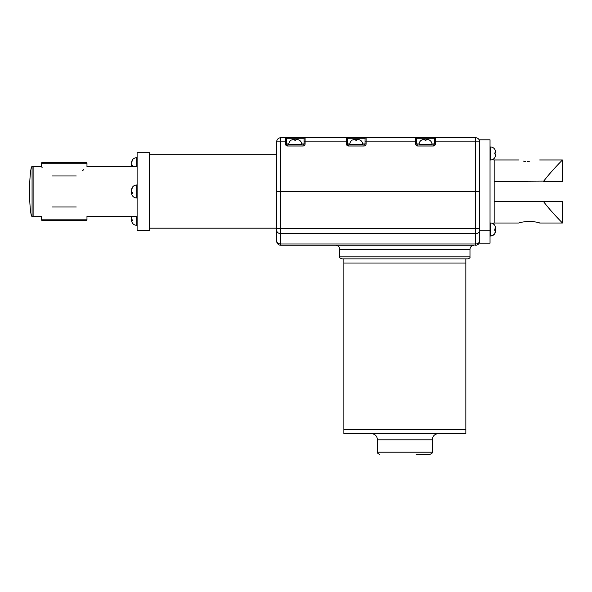 <?xml version="1.0" encoding="UTF-8"?>
<svg xmlns="http://www.w3.org/2000/svg" width="592" height="592" viewBox="0 0 592 592"><rect width="100%" height="100%" fill="white"/><g stroke="black" fill="none" stroke-linecap="round" stroke-linejoin="round"><path stroke-width="0.89" d="M137.115 216.295L86.972 216.295L86.972 219.81L41.285 219.81L41.285 216.295L33.115 216.295L33.115 166.678L32.079 166.678C30.851 165.575 29.489 179.11 29.6 191.283L29.6 191.697C29.489 203.87 30.851 217.397 32.079 216.295L33.115 216.295L33.115 166.678L41.285 166.678L41.285 163.163L41.899 162.541L63.921 162.541M41.285 163.163L86.972 163.163L86.972 166.678L137.115 166.678M494.187 224.583L492.455 223.391A4.137 4.137 0 0 1 494.172 223.014L518.984 223.014C519.591 222.451 523.039 221.867 529.322 221.275C535.605 221.867 539.046 222.451 539.66 223.014L562.4 223.014L562.4 201.62L543.56 201.62C551.825 212.602 562.378 222.755 562.4 223.014M520.494 222.555L519.998 222.696M529.322 161.697C515.987 159.796 515.987 159.796 529.322 161.697C542.657 159.796 542.657 159.796 529.322 161.697C542.657 159.796 542.657 159.796 529.322 161.697L528.811 161.697M523.572 161.15L525.348 161.438M527.324 161.631L528.286 161.683M492.455 159.581A4.137 4.137 0 0 0 494.172 159.958L494.172 181.359L543.759 181.085M560.291 220.794L556.162 216.398M555.622 215.806L551.714 211.522M546.764 205.772L543.789 201.931M533.2 221.526L529.322 221.275M543.56 201.62L494.172 201.62L494.172 223.014M543.789 181.041L546.845 177.097M548.717 174.869L550.005 173.389M551.048 172.198L553.15 169.86M555.681 167.107L556.058 166.692M543.56 181.359C551.825 170.37 562.378 160.225 562.4 159.958C562.385 160.217 551.84 170.355 543.56 181.359L562.4 181.359L562.4 159.958L539.66 159.958M490.035 139.801L490.035 243.171L479.698 243.171L479.698 139.801L490.035 139.801M490.035 230.769L479.698 230.769M494.172 181.359L494.172 201.62M86.972 219.81L86.351 220.431L41.899 220.431L41.285 219.81M52.007 206.993C38.206 218.825 38.206 218.825 52.007 206.993L76.242 206.993C90.051 218.825 90.051 218.825 76.242 206.993M62.308 162.541L41.899 162.541M76.242 175.979C90.051 164.147 90.051 164.147 76.242 175.979L52.007 175.979C38.206 164.147 38.206 164.147 52.007 175.979M42.121 167.447L41.285 166.678M64.128 162.541L86.351 162.541L64.128 162.541M83.783 169.578L82.429 170.785M298.679 139.83L299.434 140.237A5.165 5.165 0 0 1 301.787 144.552L301.787 144.966L303.03 144.966L287.52 144.966L303.03 144.966L303.03 146.002L287.52 146.002A2.065 2.065 0 0 1 285.455 143.937L285.455 141.865L280.8 141.865L280.8 191.49L475.561 191.49L276.671 191.49L276.671 141.865L276.671 191.49L280.8 191.49L280.8 228.704L475.561 228.704L475.561 191.49L479.698 191.49L475.561 191.49L475.561 141.865L435.349 141.865L435.349 143.937A2.065 2.065 0 0 1 433.285 146.002L417.774 146.002A2.065 2.065 0 0 1 415.71 143.937L415.71 141.865L366.085 141.865L366.085 143.937A2.065 2.065 0 0 1 364.021 146.002L348.518 146.002A2.065 2.065 0 0 1 346.446 143.937L346.446 141.865L305.095 141.865L305.095 143.937A2.065 2.065 0 0 1 303.03 146.002M359.67 139.83L360.432 140.237A5.165 5.165 0 0 1 362.778 144.552L362.778 144.966L364.021 144.966L348.518 144.966L364.021 144.966L364.021 146.002M419.018 144.966L433.285 144.966L419.018 144.966L419.018 144.552A5.165 5.165 0 0 1 421.363 140.223L421.97 139.904M280.8 137.729L280.8 141.865L276.671 141.865A4.137 4.137 0 0 1 280.8 137.729A4.137 4.137 0 0 0 276.671 141.865A4.137 4.137 0 0 1 280.8 137.729L475.561 137.729A4.137 4.137 0 0 1 479.698 141.865A4.137 4.137 0 0 0 475.561 137.729L475.561 141.865L479.698 141.865M415.71 143.937L416.746 143.937A1.036 1.036 0 0 0 417.774 144.966A1.036 1.036 0 0 1 416.746 143.937L416.746 141.865L416.746 143.937L419.055 143.937M285.455 143.937L286.491 143.937A1.036 1.036 0 0 0 287.52 144.966A1.036 1.036 0 0 1 286.491 143.937L286.491 141.865L286.491 143.937L288.8 143.937M346.446 143.937L347.482 143.937A1.036 1.036 0 0 0 348.518 144.966A1.036 1.036 0 0 1 347.482 143.937L347.482 141.865L347.482 143.937L349.791 143.937M351.826 137.729L346.446 137.729A1.036 1.036 0 0 1 347.482 138.765L347.482 141.865L346.446 141.865L346.446 137.729A1.036 1.036 0 0 1 347.482 138.765L365.057 138.765L365.057 143.937L365.057 141.865L366.085 141.865L366.085 137.729L360.706 137.729M425.53 137.729L415.71 137.729A1.036 1.036 0 0 1 416.746 138.765L416.746 141.865L415.71 141.865L415.71 137.729M366.085 137.729L366.085 137.729A1.036 1.036 0 0 0 365.057 138.765A1.036 1.036 0 0 1 366.085 137.729M301.75 143.937L304.066 143.937L304.066 138.765L286.491 138.765L286.491 141.865L285.455 141.865L285.455 137.729A1.036 1.036 0 0 1 286.491 138.765A1.036 1.036 0 0 0 285.455 137.729A1.036 1.036 0 0 1 286.491 138.765L286.491 143.937M305.095 143.937L304.066 143.937A1.036 1.036 0 0 1 303.03 144.966A1.036 1.036 0 0 0 304.066 143.937L304.066 141.865L305.095 141.865L305.095 137.729A1.036 1.036 0 0 0 304.066 138.765A1.036 1.036 0 0 1 305.095 137.729M432.005 143.937L434.321 143.937L434.321 138.765L416.746 138.765M435.349 143.937L434.321 143.937A1.036 1.036 0 0 1 433.285 144.966A1.036 1.036 0 0 0 434.321 143.937L434.321 141.865L435.349 141.865L435.349 137.729A1.036 1.036 0 0 0 434.321 138.765A1.036 1.036 0 0 1 435.349 137.729M362.741 143.937L365.057 143.937A1.036 1.036 0 0 1 364.021 144.966A1.036 1.036 0 0 0 365.057 143.937L366.085 143.937M341.799 258.889C339.889 258.016 339.201 257.328 339.727 256.817L469.981 256.817C470.344 257.527 469.656 258.223 467.917 258.889L341.799 258.889L343.863 258.889L343.863 263.026L465.845 263.026L465.845 429.459L377.689 429.459L465.845 429.459L465.845 433.596L343.863 433.596L343.863 429.459L377.689 429.459L343.863 429.459L343.863 263.026L465.845 263.026L465.845 258.889M432.249 452.199L432.249 439.797L377.459 439.797L377.459 452.199L432.249 452.199C432.774 452.702 432.086 453.391 430.184 454.271L416.139 454.271M276.671 228.186L276.671 191.49L276.671 228.704L276.671 228.186L149.517 228.186M473.896 245.243L280.8 245.243A4.137 4.137 0 0 1 276.671 241.107L276.671 228.704L280.8 228.704L280.8 244L475.561 244L475.561 233.662L280.8 233.662A4.137 3.308 0 0 1 276.671 230.355M479.698 241.107A4.137 4.137 0 0 1 475.561 245.243L475.561 244A4.137 3.308 180 0 0 479.698 240.692M149.517 191.49L149.517 230.251L137.115 230.251L137.115 152.721L149.517 152.721L149.517 191.49M131.801 216.295L131.69 219.336L132.386 219.943L132.386 220.897L131.557 220.135L131.557 218.825M131.557 217.516L131.668 216.295M131.69 217.353L131.69 216.235M132.371 220.135L131.557 220.135L131.557 220.675C132.075 223.547 133.792 225.093 136.7 225.337L137.115 225.337M131.69 190.017L132.386 187.449L131.69 189.299L131.69 192L132.386 192.6L132.386 193.554L131.557 192.8L131.557 191.49M131.557 190.173L131.557 189.632C132.083 186.769 133.792 185.215 136.7 184.978L136.7 198.002C133.792 197.758 132.075 196.204 131.557 193.34L131.557 192.8L132.371 192.8M131.69 162.682L132.386 160.106L131.69 161.964L131.69 164.665L132.386 165.264L132.386 166.219L131.557 165.457L131.557 164.147M131.557 162.837L131.557 162.297C132.075 159.433 133.792 157.879 136.7 157.635L136.7 166.678M132.371 165.457L131.557 165.457L131.668 166.678M494.764 230.384L494.764 229.356L495.452 229.215L495.615 228.423M494.764 225.404L495.452 226.877L495.452 228.749M494.764 229.637L495.452 229.777L495.615 230.569M494.764 233.685L495.452 230.244M490.035 159.988L490.45 159.988L490.45 146.964L490.035 146.964L490.45 146.964A5.165 5.165 0 0 1 494.779 149.31L495.104 149.917M490.45 159.988A5.165 5.165 0 0 0 494.779 157.642L495.452 156.059L495.452 153.994L494.764 153.994L495.452 153.994L494.764 153.994L494.764 152.958L495.452 152.958L495.452 150.893L494.764 149.317M490.035 236.008L490.45 236.008L490.45 222.984L490.035 222.984M490.45 236.008A5.165 5.165 0 0 0 494.779 233.662L495.452 232.079L495.452 230.014L494.764 230.014L494.764 228.978L495.452 228.978L495.104 225.944M490.45 222.984A5.165 5.165 0 0 1 494.779 225.33M495.452 226.914L495.452 228.978L494.764 228.978L494.764 230.014L495.452 230.014L495.585 231.294M495.171 232.9L494.779 233.662M494.764 228.978L495.452 228.978L494.764 228.978M495.452 230.014L494.764 230.014L495.452 230.014M495.452 150.893L495.452 152.958L494.764 152.958L495.452 152.958L494.764 152.958L494.764 153.994L495.452 153.994L494.764 153.994L495.452 153.994L495.585 155.274M490.45 146.964A5.165 5.165 0 0 1 494.779 149.31M495.171 156.88L494.779 157.642M428.934 139.83L429.688 140.237A5.165 5.165 0 0 1 432.042 144.552L432.042 144.966M429.688 140.237L428.112 139.549L426.048 139.549L426.048 140.237L425.012 140.237L425.012 139.549L422.947 139.549L421.371 140.237M422.947 139.549L425.012 139.549L425.012 140.237L426.048 140.237L426.048 139.549L427.328 139.416M425.012 140.237L425.012 139.549L425.012 140.237M426.048 139.549L426.048 140.237L426.048 139.549M301.787 144.552L288.763 144.552L288.763 144.966M299.434 140.237L297.857 139.549L295.793 139.549L295.793 140.237L294.757 140.237L294.757 139.549L291.723 139.904M288.763 144.552A5.165 5.165 0 0 1 291.109 140.223M292.692 139.549L294.757 139.549L294.757 140.237L295.793 140.237L295.793 139.549L297.073 139.416M294.757 140.237L294.757 139.549L294.757 140.237M295.793 139.549L295.793 140.237M362.778 144.552L349.754 144.552L349.754 144.966M360.432 140.237L358.856 139.549L356.784 139.549L356.784 140.237L355.755 140.237L355.755 139.549L352.714 139.904M349.754 144.552A5.165 5.165 0 0 1 352.099 140.223M353.683 139.549L355.755 139.549L355.755 140.237L356.784 140.237L356.784 139.549L358.064 139.416M355.755 140.237L355.755 139.549M356.784 139.549L356.784 140.237M32.079 166.678L32.079 216.295M346.446 137.729A1.036 1.036 0 0 1 347.482 138.765M287.52 144.966L287.52 146.002M417.774 144.966L417.774 146.002M433.285 144.966L433.285 146.002M348.518 144.966L348.518 146.002M469.981 256.817L469.981 249.38L339.727 249.38C339.482 246.864 338.106 245.488 335.59 245.243M276.671 240.692A4.137 3.308 0 0 0 280.8 244L280.8 245.243A4.137 4.137 0 0 1 276.671 241.107M479.698 230.355A4.137 3.308 180 0 1 475.561 233.662L475.561 228.704L479.698 228.704M136.7 216.295L136.7 225.337M132.371 220.291L131.69 220.291M132.371 192.955L131.69 192.955M132.371 165.619L131.69 165.619M494.779 229.777L495.452 229.777M432.042 144.552L419.018 144.552M518.984 159.958L494.172 159.958M86.972 163.163L86.351 162.541M365.057 143.937L365.057 138.765M304.066 143.937L304.066 141.865M377.459 439.797C377.089 436.03 375.025 433.958 371.258 433.596M377.459 452.199C376.934 452.702 377.622 453.391 379.531 454.271M432.249 439.797C432.619 436.03 434.683 433.958 438.45 433.596M339.727 256.817L339.727 249.38M469.981 249.38C470.226 246.864 471.602 245.488 474.118 245.243M149.517 154.786L276.671 154.786M136.7 184.978L137.115 184.978M136.7 198.002L137.115 198.002M136.7 157.635L137.115 157.635M491.375 235.927L494.187 234.41"/></g></svg>
